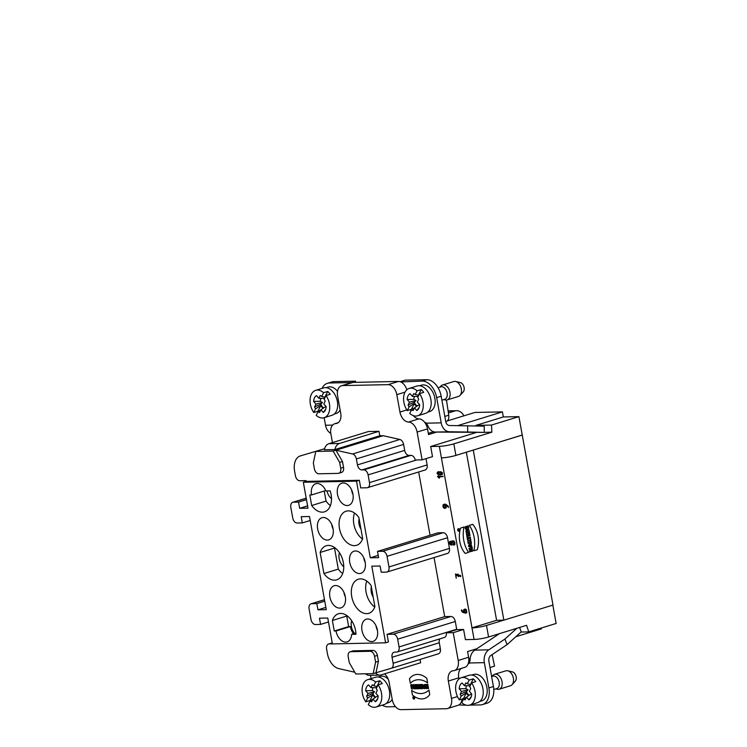 <?xml version="1.0" encoding="UTF-8"?>
<svg xmlns="http://www.w3.org/2000/svg" width="747" height="747" viewBox="0 0 747 747"><rect width="100%" height="100%" fill="white"/><g stroke="black" fill="none" stroke-linecap="round" stroke-linejoin="round"><path stroke-width="1.12" d="M448.405 412.951L454.792 410.99L448.135 411.13M420.047 659.452L420.645 662.757L381.147 674.896A8.329 6.219 -91.2 0 1 379.859 675.101L369.298 675.316A8.329 6.219 -91.2 0 1 365.591 673.785M379.859 675.101A8.329 6.219 -91.2 0 1 375.526 672.898M324.347 449.769L334.917 449.554L379.803 435.762L379 431.318L368.439 431.542L328.941 443.671A8.329 6.219 88.8 0 0 324.347 449.769M379 431.318L339.502 443.457A8.329 6.219 88.8 0 0 334.917 449.554M355.693 382.343L355.488 381.175L333.928 381.614A17.181 11.186 -107.1 0 0 331.892 381.941L327.354 383.332A17.181 11.186 -107.1 0 0 322.041 388.403M350.997 382.856L355.488 381.175M413.38 415.649A10.411 6.779 -107.1 0 0 418.927 418.862A10.411 6.779 72.9 0 1 424.669 422.326A3.903 2.54 72.9 0 1 426.248 423.175L441.197 422.867L436.659 397.609A17.181 11.186 -107.1 0 0 422.214 381.091L400.719 381.922A10.411 6.779 72.9 0 1 406.816 389.785M400.653 381.54L405.182 380.148L426.752 379.7A17.181 11.186 -107.1 0 1 441.188 396.218L445.735 421.476A5.21 3.884 88.8 0 0 449.526 425.519L484.243 426.154L484.252 432.401L467.678 432.009L467.669 425.762M462.048 699.052A10.411 6.779 72.9 0 1 458.845 704.972L466.333 705.196M332.443 442.597L330.874 433.839A10.411 6.779 72.9 0 1 334.74 423.745A10.411 6.779 72.9 0 1 335.795 423.558A10.411 6.779 -107.1 0 0 336.86 423.362A10.411 6.779 -107.1 0 0 340.725 413.259L337.597 395.882A10.411 6.779 72.9 0 1 341.463 385.779L351.856 382.585A10.411 6.779 72.9 0 1 353.088 382.389L398.459 381.456A10.411 6.779 72.9 0 1 400.719 381.922M379.803 435.762L383.174 435.697L399.841 439.479A5.21 3.39 72.9 0 1 403.604 444.418L404.678 450.404A5.21 3.39 -107.1 0 0 409.057 455.409L410.962 455.371A5.21 3.39 72.9 0 1 415.267 459.993L422.111 459.853L417.115 432.065A10.411 6.779 72.9 0 0 408.534 422.055A10.411 6.779 -107.1 0 1 399.953 412.045L396.825 394.659A10.411 6.779 72.9 0 0 388.067 384.649L342.696 385.583A10.411 6.779 72.9 0 0 341.463 385.779M375.592 662.122L373.145 673.635L355.824 673.99L349.269 662.664L348.223 656.828A5.21 3.39 72.9 0 1 350.156 651.776A5.21 3.39 72.9 0 1 350.773 651.683L370.167 651.281A5.21 3.39 72.9 0 1 374.546 656.286L375.592 662.122L378.43 661.254L375.984 672.758L391.167 668.322A5.21 3.39 -107.1 0 0 391.195 668.313A5.21 3.39 -107.1 0 0 393.127 663.261L392.054 657.276A5.21 3.39 72.9 0 1 393.986 652.224A5.21 3.39 72.9 0 1 394.603 652.131L396.508 652.094A5.21 3.39 -107.1 0 0 397.124 651.991L444.362 637.48A5.21 3.39 72.9 0 0 446.361 632.812L453.205 632.672L458.21 660.46A10.411 6.779 72.9 0 1 454.335 670.554A10.411 6.779 72.9 0 1 453.28 670.741A10.411 6.779 -107.1 0 0 452.224 670.937A10.411 6.779 -107.1 0 0 448.349 681.04L451.477 698.417A10.411 6.779 72.9 0 1 447.612 708.52A10.411 6.779 72.9 0 1 446.379 708.716L401.008 709.65A10.411 6.779 72.9 0 1 392.25 699.64L389.122 682.263A10.411 6.779 -107.1 0 0 384.5 673.859M439.815 638.881A5.21 3.39 -107.1 0 0 439.292 642.765L440.366 648.751A5.21 3.39 72.9 0 1 438.433 653.802A5.21 3.39 72.9 0 1 438.405 653.802L391.223 668.304M447.21 420.953L463.878 415.836A11.457 8.553 88.8 0 0 456.566 410.701A11.457 8.553 88.8 0 0 454.792 410.99M326.262 609.645L309.501 516.513L301.19 516.681L302.311 522.9L297.11 523.012A5.21 3.39 72.9 0 1 292.74 518.007L290.816 507.344A5.21 3.39 72.9 0 1 292.749 502.301A5.21 3.39 72.9 0 1 293.366 502.199L298.567 502.096L299.687 508.315L307.997 508.137L303.338 482.254L356.506 481.161L370.297 557.794L378.608 557.626L377.487 551.407L382.679 551.305A5.21 3.39 72.9 0 1 387.058 556.31L388.982 566.964A5.21 3.39 72.9 0 1 387.039 572.015A5.21 3.39 72.9 0 1 386.423 572.109L381.231 572.221L380.111 566.002L371.801 566.17L385.592 642.812L332.424 643.905L327.765 618.021L319.455 618.199L320.575 624.408L315.374 624.52A5.21 3.39 72.9 0 1 311.004 619.515L309.081 608.852A5.21 3.39 72.9 0 1 311.013 603.809A5.21 3.39 72.9 0 1 311.63 603.707L316.831 603.604L317.951 609.823L326.262 609.645M457.678 425.631L502.414 411.886L503.329 416.957L475.932 425.379L491.517 425.052L491.853 432.186L453.821 443.867L455.903 455.409A10.411 1.438 169.8 0 1 441.412 457.874L472.011 627.9A10.411 1.438 -10.2 0 0 486.493 625.435L488.575 636.986A10.411 1.438 169.8 0 1 474.084 639.451L465.428 639.628L463.598 629.478L456.753 629.618A5.21 3.39 72.9 0 0 456.688 629.235L455.296 621.495A5.21 3.39 72.9 0 0 450.927 616.49L444.689 616.62L434.063 557.57M453.821 443.867A10.411 1.438 -10.2 0 1 439.339 446.332L430.683 446.51L432.504 456.66L422.111 459.853M324.59 448.723L300.471 455.875A15.622 10.169 -107.1 0 0 300.378 455.903A15.622 10.169 -107.1 0 0 294.579 471.049L295.42 475.746A5.21 3.39 -107.1 0 0 299.799 480.751L306.037 480.62L306.177 481.385L359.335 480.293L360.708 487.903L366.945 487.772A5.21 3.39 -107.1 0 0 367.561 487.679L425.192 469.975A5.21 3.39 -107.1 0 0 427.125 464.923L425.995 458.658M430.048 535.263L418.665 471.973M387.058 556.31L447.528 537.728A5.21 3.39 -107.1 0 0 443.148 532.723L437.957 532.835L377.487 551.407M447.528 537.728L449.442 548.391A5.21 3.39 72.9 0 1 447.509 553.434L387.039 572.015M438.713 476.903L443.092 476.39L437.835 476.082L437.742 476.829L439.283 478.155L438.713 476.903L443.092 476.39L437.835 476.082L437.742 476.829L439.283 478.155L438.713 476.903L443.102 476.595M441.692 474.597L438.302 474.662L436.976 473.29L437.807 471.88L441.188 471.815L442.513 473.178L441.692 474.597L438.302 474.662L436.976 473.29L437.807 471.88L441.188 471.815L442.513 473.178L441.337 474.728M428.311 433.363L433.587 431.738M541.304 628.012L541.454 628.862L515.841 636.724M476.913 648.685L467.575 651.552L468.602 657.267A10.411 6.779 72.9 0 1 468.136 663.878A10.411 6.779 72.9 0 1 464.727 667.36L454.335 670.554M552.827 605.107L556.132 623.465L528.727 631.878L521.033 632.037M502.414 411.886L474.877 412.456L463.878 415.836M491.517 425.052L518.913 416.639L503.329 416.957M518.913 416.639L552.995 605.061L503.861 620.15L496.587 620.299L471.833 627.91M522.396 435.034L473.094 450.133L522.228 435.034M455.903 455.409L473.094 450.133M458.845 704.972A10.411 6.779 72.9 0 1 458.004 705.327L447.612 708.52M424.669 422.326A10.411 6.779 72.9 0 1 427.508 428.871L428.535 434.586L436.706 432.074M332.415 643.858L329.166 643.923A5.21 3.39 -107.1 0 0 328.549 644.026A5.21 3.39 -107.1 0 0 326.607 649.078L327.457 653.774A15.622 10.169 -107.1 0 0 338.736 668.593L354.816 672.244M378.43 661.254L377.375 655.418A5.21 3.39 -107.1 0 0 373.005 650.413L353.602 650.805A5.21 3.39 -107.1 0 0 352.986 650.908L350.156 651.776M397.124 651.991A5.21 3.39 -107.1 0 0 399.057 646.939L397.665 639.199A5.21 3.39 -107.1 0 0 393.286 634.203L387.058 634.324L388.421 641.944L385.592 642.812M323.937 573.528L320.146 552.463A17.835 11.607 72.9 0 1 326.243 545.758A17.835 11.607 72.9 0 1 342.574 559.391A17.835 11.607 72.9 0 1 336.71 579.849A17.835 11.607 72.9 0 1 323.937 573.528L338.298 569.111A17.835 11.607 -107.1 0 0 342.649 573.593M371.726 641.57A11.588 7.535 72.9 0 1 362.136 631.196A11.588 7.535 72.9 0 1 366.637 619.104A11.588 7.535 72.9 0 1 367.655 618.983A11.588 7.535 72.9 0 1 377.114 628.815A11.588 7.535 72.9 0 1 373.435 641.234A11.588 7.535 72.9 0 1 371.726 641.57M339.624 608.095A11.588 7.535 72.9 0 1 330.043 597.731A11.588 7.535 72.9 0 1 334.544 585.639A11.588 7.535 72.9 0 1 335.562 585.517A11.588 7.535 72.9 0 1 345.011 595.34A11.588 7.535 72.9 0 1 341.342 607.759A11.588 7.535 72.9 0 1 339.624 608.095M332.378 620.477A17.835 11.607 72.9 0 1 338.475 613.763A17.835 11.607 72.9 0 1 355.964 634.25L351.66 634.343A11.588 7.535 72.9 0 1 347.112 641.888A11.588 7.535 72.9 0 1 336.01 630.972L334.273 631.01L332.378 620.477L346.739 616.06L348.634 626.593L350.371 626.556A11.588 7.535 -107.1 0 0 353.48 633.783M371.119 585.545L374.901 606.611A17.835 11.607 72.9 0 1 368.813 613.315A17.835 11.607 72.9 0 1 352.481 599.682A17.835 11.607 72.9 0 1 358.336 579.224A17.835 11.607 72.9 0 1 371.119 585.545M359.484 573.556A11.588 7.535 72.9 0 1 349.904 563.182A11.588 7.535 72.9 0 1 354.405 551.099A11.588 7.535 72.9 0 1 355.423 550.969A11.588 7.535 72.9 0 1 364.872 560.801A11.588 7.535 72.9 0 1 361.203 573.22A11.588 7.535 72.9 0 1 359.484 573.556M343.181 482.964A11.588 7.535 -107.1 0 0 342.163 483.085A11.588 7.535 -107.1 0 0 337.663 495.177A11.588 7.535 -107.1 0 0 347.243 505.551A11.588 7.535 -107.1 0 0 348.961 505.215A11.588 7.535 -107.1 0 0 352.64 492.796A11.588 7.535 -107.1 0 0 343.181 482.964M323.33 517.503A11.588 7.535 -107.1 0 0 322.302 517.624A11.588 7.535 -107.1 0 0 317.802 529.716A11.588 7.535 -107.1 0 0 327.391 540.09A11.588 7.535 -107.1 0 0 329.1 539.754A11.588 7.535 -107.1 0 0 332.779 527.335A11.588 7.535 -107.1 0 0 323.33 517.503M311.695 505.514A17.835 11.607 -107.1 0 0 324.478 511.835A17.835 11.607 -107.1 0 0 330.174 490.872L325.86 490.956A11.588 7.535 -107.1 0 0 315.841 483.72A11.588 7.535 -107.1 0 0 311.536 494.953L309.8 494.981L311.695 505.514L326.056 501.106A17.835 11.607 -107.1 0 0 330.407 505.579M362.668 538.596L358.877 517.531A17.835 11.607 -107.1 0 0 346.094 511.209A17.835 11.607 -107.1 0 0 340.24 531.668A17.835 11.607 -107.1 0 0 356.571 545.31A17.835 11.607 -107.1 0 0 362.668 538.596M375.984 672.758L373.145 673.635M446.361 632.812L456.753 629.618M453.205 632.672L463.598 629.478M496.587 620.299L466.343 452.206M503.693 620.159L486.493 625.435M488.575 636.986L526.598 625.304L528.727 631.878M461.263 668.425A10.411 6.779 -107.1 0 0 458.742 677.846L458.957 679.014M316.831 603.604L324.74 601.176M317.951 609.823L325.851 607.395M387.058 634.324L444.689 616.62M320.575 624.408L328.475 621.98M376.002 625.743A10.542 6.863 -107.1 0 0 377.459 630.477M343.909 592.278A10.542 6.863 -107.1 0 0 345.366 597.012M365.218 562.472A10.542 6.863 72.9 0 1 363.761 557.738M334.665 547.598A17.835 11.607 -107.1 0 0 334.507 548.055L338.298 569.111M334.507 548.055L320.146 552.463M343.741 566.712A10.019 6.527 72.9 0 1 339.437 552.687M354.629 633.428A10.019 6.527 72.9 0 1 351.669 620.692M351.66 634.343L355.899 633.036M336.01 630.972L350.371 626.556M334.273 631.01L348.634 626.593M373.201 597.142A10.019 6.527 72.9 0 1 371.343 586.815M366.758 581.073A17.835 11.607 -107.1 0 0 374.742 607.059M318.614 450.562L315.785 451.431L333.097 451.076L339.661 462.402L340.707 468.238A5.21 3.39 72.9 0 1 338.774 473.29A5.21 3.39 72.9 0 1 338.158 473.383L318.764 473.785A5.21 3.39 72.9 0 1 314.384 468.78L313.338 462.944L315.776 451.431M383.174 435.697L333.097 451.076L335.935 450.208L352.603 453.989A5.21 3.39 -107.1 0 1 356.366 458.929L357.44 464.914A5.21 3.39 72.9 0 0 361.819 469.919L363.724 469.882A5.21 3.39 -107.1 0 1 368.103 474.887L369.494 482.627A5.21 3.39 -107.1 0 1 367.561 487.679M338.774 473.29L341.612 472.421A5.21 3.39 -107.1 0 0 343.545 467.37L342.49 461.534L335.935 450.208M306.177 481.385L303.338 482.254M476.044 432.569L430.683 446.51M475.932 425.379L475.96 425.958M446.473 400.065L448.751 415.229A6.77 4.407 -107.1 0 1 446.248 421.495L445.763 421.635M410.495 409.599A10.411 6.779 -107.1 0 0 410.915 411.065M310.21 520.472L302.311 522.9M378.197 555.366L370.297 557.794M359.335 480.293L356.506 481.161M307.587 505.887L299.687 508.315M306.475 499.668L298.567 502.096M351.529 489.724A10.542 6.863 -107.1 0 0 352.986 494.458M331.668 524.263A10.542 6.863 -107.1 0 0 333.125 528.997M331.509 498.697A10.019 6.527 72.9 0 1 327.018 490.938M324.245 491.04L326.056 501.106M325.701 490.592L311.536 494.953M360.96 529.128A10.019 6.527 72.9 0 1 359.102 518.801M354.526 513.058A17.835 11.607 -107.1 0 0 362.51 539.054M342.49 461.534L339.661 462.402M491.853 432.186L484.252 432.345M370.204 700.891A14.324 9.319 72.9 0 1 369.961 700.546L365.797 701.825L367.636 698.118A9.113 5.929 72.9 0 1 366.665 696.167L368.028 693.412L365.685 690.742A9.113 5.929 72.9 0 1 368.57 684.915L370.914 687.595L372.277 684.84A9.113 5.929 72.9 0 1 373.78 685.718L375.61 682.02A14.324 9.319 -107.1 0 0 367.739 679.649L375.676 677.212A14.324 9.319 72.9 0 1 388.785 688.164A14.324 9.319 72.9 0 1 384.089 704.589L376.152 707.026A14.324 9.319 -107.1 0 0 378.094 684.85L376.255 688.547A9.113 5.929 72.9 0 1 377.226 690.499L375.862 693.253L378.206 695.933A9.113 5.929 72.9 0 1 376.787 700.462A9.113 5.929 72.9 0 1 375.321 701.75L372.977 699.08L371.614 701.825A9.113 5.929 72.9 0 1 370.11 700.947L368.28 704.654A14.324 9.319 -107.1 0 0 376.152 707.026M367.739 679.649A14.324 9.319 -107.1 0 0 363.434 683.608A14.324 9.319 -107.1 0 0 365.797 701.825M375.61 682.02L379.775 680.741A14.324 9.319 72.9 0 1 382.249 683.57L378.094 684.85M379.775 680.741L376.908 686.521L373.78 685.718M372.958 699.117L370.11 700.947M367.636 698.118L372.818 694.766A6.256 4.071 -107.1 0 0 375.218 697.549M372.818 694.766L369.961 700.546M366.665 696.167L372.921 693.44A5.976 3.884 -107.1 0 0 375.722 697.203M372.921 693.44L374.546 691.759L372.408 690.583L365.685 690.742M368.028 693.412L374.546 691.759M373.08 687.651A5.976 3.884 -107.1 0 0 372.408 690.583M376.479 686.269L376.535 687.735L370.914 687.595M375.321 701.75L377.758 698.548M378.178 696.363L377.963 695.672L372.977 699.08M463.719 698.959A14.324 9.319 72.9 0 1 463.476 698.613L459.321 699.892L461.151 696.195A9.113 5.929 72.9 0 1 460.18 694.243L461.543 691.489L459.2 688.809A9.113 5.929 72.9 0 1 462.085 682.991L464.429 685.662L465.792 682.917A9.113 5.929 72.9 0 1 467.295 683.794L469.135 680.087A14.324 9.319 -107.1 0 0 461.254 677.716L469.191 675.279A14.324 9.319 72.9 0 1 482.31 686.232A14.324 9.319 72.9 0 1 477.604 702.656L469.667 705.093A14.324 9.319 -107.1 0 0 471.609 682.917L469.77 686.624A9.113 5.929 72.9 0 1 470.741 688.575L469.377 691.33L471.721 694A9.113 5.929 72.9 0 1 470.302 698.538A9.113 5.929 72.9 0 1 468.836 699.827L466.492 697.147L465.129 699.902A9.113 5.929 72.9 0 1 463.626 699.024L461.795 702.722A14.324 9.319 -107.1 0 0 469.667 705.093M461.254 677.716A14.324 9.319 -107.1 0 0 456.949 681.675A14.324 9.319 -107.1 0 0 459.321 699.892M469.135 680.087L473.29 678.818A14.324 9.319 72.9 0 1 475.764 681.647L471.609 682.917M473.29 678.818L470.423 684.588L467.295 683.794M466.473 697.184L463.626 699.024M461.151 696.195L466.333 692.842A6.256 4.071 -107.1 0 0 468.733 695.616M466.333 692.842L463.476 698.613M460.18 694.243L466.436 691.517A5.976 3.884 -107.1 0 0 469.237 695.28M466.436 691.517L468.061 689.836L465.923 688.65L459.2 688.809M461.543 691.489L468.061 689.836M466.595 685.718A5.976 3.884 -107.1 0 0 465.923 688.65M469.994 684.336L470.05 685.811L464.429 685.662M468.836 699.827L471.273 696.615M471.693 694.43L471.478 693.748L466.492 697.147M388.216 679.116A13.801 8.983 -107.1 0 0 381.782 676.119A13.801 8.983 -107.1 0 0 380.148 676.38L378.206 676.978M386.311 703.357L388.253 702.759A13.801 8.983 -107.1 0 0 392.194 699.332M479.826 701.424L481.768 700.835A13.801 8.983 -107.1 0 0 486.633 686.222A13.801 8.983 -107.1 0 0 475.297 674.196A13.801 8.983 -107.1 0 0 473.663 674.457L471.73 675.045M411.672 409.664A14.324 9.319 72.9 0 1 411.42 409.319L407.264 410.598L409.095 406.891A9.113 5.929 72.9 0 1 408.123 404.939L409.487 402.194L407.152 399.514A9.113 5.929 72.9 0 1 410.038 393.688L412.372 396.368L413.735 393.613A9.113 5.929 72.9 0 1 415.248 394.491L417.078 390.793A14.324 9.319 -107.1 0 0 409.207 388.421L417.143 385.984A14.324 9.319 72.9 0 1 430.253 396.937A14.324 9.319 72.9 0 1 425.547 413.362L417.61 415.799A14.324 9.319 -107.1 0 0 419.553 393.622L417.722 397.32A9.113 5.929 72.9 0 1 418.693 399.272L417.33 402.026L419.665 404.706A9.113 5.929 72.9 0 1 418.255 409.244A9.113 5.929 72.9 0 1 416.779 410.533L414.445 407.853L413.082 410.607A9.113 5.929 72.9 0 1 411.578 409.729L409.739 413.427A14.324 9.319 -107.1 0 0 417.61 415.799M409.207 388.421A14.324 9.319 -107.1 0 0 404.902 392.38A14.324 9.319 -107.1 0 0 407.264 410.598M417.078 390.793L421.233 389.514A14.324 9.319 72.9 0 1 423.708 392.343L419.553 393.622M421.233 389.514L418.376 395.294L415.248 394.491M414.426 407.89L411.578 409.729M409.095 406.891L414.286 403.539A6.256 4.071 -107.1 0 0 416.677 406.321M414.286 403.539L411.42 409.319M408.123 404.939L414.38 402.213A5.976 3.884 -107.1 0 0 417.181 405.976M414.38 402.213L416.004 400.532L413.866 399.356L407.152 399.514M409.487 402.194L416.004 400.532M414.548 396.424A5.976 3.884 -107.1 0 0 413.866 399.356M417.937 395.042L418.003 396.517L412.372 396.368M416.779 410.533L419.226 407.32M419.646 405.135L419.431 404.444L414.445 407.853M427.779 412.129L429.712 411.532A13.801 8.983 -107.1 0 0 434.25 395.705A13.801 8.983 -107.1 0 0 421.607 385.153L419.674 385.751M438.069 387.721L440.898 386.853A6.508 4.239 72.9 0 1 441.664 386.731A6.508 4.239 72.9 0 1 447.014 392.408A6.508 4.239 72.9 0 1 444.717 399.3L441.897 400.168M440.03 387.123L440.683 386.283A7.806 5.08 72.9 0 1 442.485 385.004A7.806 5.08 72.9 0 1 449.638 390.98A7.806 5.08 72.9 0 1 447.07 399.944A7.806 5.08 72.9 0 1 444.867 399.888L443.849 399.57M447.07 399.944L458.406 396.452A7.806 5.08 -107.1 0 0 459.993 395.434A7.806 5.08 -107.1 0 0 458.817 383.528A7.806 5.08 -107.1 0 0 455.707 381.484A7.806 5.08 -107.1 0 0 453.821 381.521L442.485 385.004M455.707 381.484L460.376 382.595A5.21 3.39 72.9 0 1 462.449 383.958A5.21 3.39 72.9 0 1 463.233 391.895L459.993 395.434M318.147 411.588A14.324 9.319 72.9 0 1 317.905 411.242L313.749 412.521L315.579 408.824A9.113 5.929 72.9 0 1 314.608 406.872L315.972 404.118L313.628 401.438A9.113 5.929 72.9 0 1 316.513 395.621L318.857 398.291L320.22 395.546A9.113 5.929 72.9 0 1 321.724 396.424L323.563 392.717A14.324 9.319 -107.1 0 0 315.692 390.345L323.619 387.908A14.324 9.319 72.9 0 1 336.738 398.861A14.324 9.319 72.9 0 1 332.032 415.285L324.095 417.722A14.324 9.319 -107.1 0 0 326.037 395.546L324.198 399.253A9.113 5.929 72.9 0 1 325.178 401.204L323.815 403.959L326.15 406.629A9.113 5.929 72.9 0 1 324.73 411.167A9.113 5.929 72.9 0 1 323.264 412.456L320.93 409.776L319.557 412.531A9.113 5.929 72.9 0 1 318.054 411.653L316.224 415.351A14.324 9.319 -107.1 0 0 324.095 417.722M315.692 390.345A14.324 9.319 -107.1 0 0 311.378 394.304A14.324 9.319 -107.1 0 0 313.749 412.521M323.563 392.717L327.718 391.447A14.324 9.319 72.9 0 1 330.193 394.276L326.037 395.546M327.718 391.447L324.852 397.217L321.724 396.424M320.911 409.814L318.054 411.653M315.579 408.824L320.771 405.472A6.256 4.071 -107.1 0 0 323.162 408.245M320.771 405.472L317.905 411.242M314.608 406.872L320.865 404.146A5.976 3.884 -107.1 0 0 323.666 407.909M320.865 404.146L322.489 402.465L320.351 401.279L313.628 401.438M315.972 404.118L322.489 402.465M321.033 398.347A5.976 3.884 -107.1 0 0 320.351 401.279M324.422 396.965L324.478 398.44L318.857 398.291M323.264 412.456L325.711 409.244M326.131 407.059L325.907 406.377L320.93 409.776M334.264 414.062L336.197 413.464A13.801 8.983 -107.1 0 0 340.146 410.038M337.513 391.335A13.801 8.983 -107.1 0 0 329.726 386.825A13.801 8.983 -107.1 0 0 328.092 387.086L326.159 387.674M473.271 450.124L503.861 620.15M324.161 417.704L325.515 425.248A11.457 8.553 88.8 0 0 330.79 433.353M426.248 423.175L427.984 425.977A11.457 8.553 88.8 0 0 435.51 432.055L484.252 432.401M441.197 422.867A11.457 8.553 88.8 0 0 449.535 431.766L467.678 432.009M350.95 382.567L329.39 383.006A17.181 11.186 -107.1 0 0 327.354 383.332M492.124 654.624L494.542 666.156L490.013 667.547M516.849 628.302L504.935 639.058L507.054 644.661L521.247 631.841L519.585 627.452M469.546 705.131L480.47 704.907A17.181 11.186 -107.1 0 0 482.506 704.58A17.181 11.186 -107.1 0 0 488.893 687.922L484.345 662.664A11.457 8.553 -91.2 0 1 488.771 649.843L504.935 639.058M468.136 663.878A3.903 2.54 -107.1 0 0 468.341 663.831A3.903 2.54 -107.1 0 0 469.396 662.972L470.087 659.956A11.457 8.553 -91.2 0 1 474.747 650.133L499.482 633.633M482.506 704.58L487.044 703.188A17.181 11.186 -107.1 0 0 493.422 686.53L488.883 661.272A5.21 3.884 -91.2 0 1 490.891 655.446L507.054 644.661M470.124 659.106L470.068 660.395M382.221 705.159A17.181 11.186 -107.1 0 0 387.646 706.821L395.471 706.662M370.503 675.297L371.1 678.612M499.127 689.238L510.462 685.755A7.806 5.08 -107.1 0 0 512.04 684.728A7.806 5.08 -107.1 0 0 510.873 672.832A7.806 5.08 -107.1 0 0 507.764 670.778A7.806 5.08 -107.1 0 0 505.878 670.825L494.533 674.308A7.806 5.08 72.9 0 1 501.685 680.274A7.806 5.08 72.9 0 1 499.127 689.238A7.806 5.08 72.9 0 1 496.923 689.192L495.905 688.865M492.077 676.418L492.74 675.577A7.806 5.08 72.9 0 1 494.533 674.308M507.764 670.778L512.433 671.889A5.21 3.39 72.9 0 1 514.506 673.252A5.21 3.39 72.9 0 1 515.29 681.189L512.04 684.728M491.629 676.558L492.945 676.156A6.508 4.239 72.9 0 1 498.912 681.133A6.508 4.239 72.9 0 1 496.774 688.594L493.776 689.518M439.012 478.043L439.572 477.865M438.788 476.875L438.592 475.858M439.899 474.084L442.569 472.963L441.542 472.263L438.386 472.58L437.686 473.281L438.704 473.971L441.047 473.934L441.813 473.196L440.786 472.496L438.386 472.58L437.686 473.281L439.899 474.084M438.48 472.552L441.542 472.263M439.143 472.356L438.386 472.58M438.564 471.646L437.733 473.056L439.059 474.429L442.448 474.364M426.182 684.401L425.398 684.411L426.145 688.575L426.929 688.557L426.658 687.035L427.508 687.025L427.779 688.538L428.563 688.519L427.816 684.364L427.032 684.383L427.321 686.017L426.481 686.035L426.182 684.401M418.899 687.735L418.283 687.744L418.46 688.734L420.468 688.687L420.29 687.707L419.674 687.716L419.104 684.541L418.32 684.56L418.899 687.735M413.324 697.315L414.174 698.436L413.969 697.296L413.324 697.315M417.312 684.579L416.537 684.597L417.284 688.753L418.068 688.734L417.312 684.579M414.968 688.799L414.212 688.818L413.464 684.663L414.454 684.635L415.612 686.979L415.192 684.625L415.948 684.607L416.695 688.762L415.687 688.79L414.548 686.484L414.968 688.799M426.808 678.351L427.629 682.907A26.322 17.125 -107.1 0 0 410.308 683.262L409.487 678.706A22.186 14.436 -107.1 0 1 426.808 678.351M420.692 686.269L419.749 684.532L420.617 684.513L421.513 685.886L421.271 684.495L422.046 684.485L422.802 688.641C421.093 688.967 420.393 688.174 420.692 686.269M411.055 686.988L410.682 684.934C413.352 682.581 414.846 690.573 411.41 688.781L411.214 687.735C412.923 687.67 413.054 686.988 411.606 685.709L411.84 686.969L411.055 686.988M423.446 685.13L422.326 684.476L424.044 688.613L424.94 688.594L425.118 684.42L423.446 685.13M412.419 694.981L411.606 690.405A26.49 17.237 -107.1 0 0 428.918 690.051L429.74 694.617A22.111 14.389 -107.1 0 1 412.428 694.981M421.85 687.735L421.691 686.838L421.85 687.735M424.287 687.277L423.801 686.026L424.305 686.017L424.287 687.277M472.347 548.578L472.141 547.43L469.051 548.382L469.256 549.531L470.386 549.185L470.61 550.427L469.48 550.772L469.686 551.921L472.776 550.969L472.571 549.82L471.357 550.194L471.133 548.952L472.347 548.578M467.911 537.784L467.753 536.888L467.024 537.112L467.547 540.053L468.285 539.829L468.126 538.932L470.489 538.213L470.274 537.065L467.911 537.784M458.975 529.296L458.303 530.501L459.144 530.249L458.975 529.296M470.012 535.58L469.807 534.441L466.707 535.394L466.912 536.533L470.012 535.58M466.1 531.995L465.904 530.893L468.995 529.94L469.256 531.397L467.697 533.013L469.452 532.471L469.648 533.573L466.558 534.525L466.287 533.059L467.827 531.462L466.1 531.995M477.277 549.708L473.887 550.744A26.322 19.646 88.8 0 0 469.321 525.365L472.711 524.329A22.186 16.565 88.8 0 1 477.277 549.708M469.518 540.464L470.657 539.157L470.881 540.426L469.966 541.379L471.058 541.37L471.264 542.518L468.164 543.471C467.482 540.968 467.939 539.96 469.518 540.464M466.567 526.327L468.098 525.86C470.61 529.856 464.671 531.761 465.232 526.784L466.016 526.542C466.492 529.044 467.052 529.259 467.715 527.186L466.772 527.475L466.567 526.327M471.096 544.544L471.329 542.929L468.49 545.301L468.733 546.608L472.067 547.019L471.096 544.544M460.591 528.054L463.999 527.008A26.49 19.777 88.8 0 0 468.565 552.378L465.166 553.424A22.111 16.509 88.8 0 1 460.591 528.064M468.649 542.117L469.312 541.911L468.649 542.117M469.602 545.693L470.47 545.039L470.601 545.768L469.602 545.693M463.775 612.167L463.738 609.636L465.176 609.001L466.296 609.599L466.838 612.568L465.941 613.194L462.645 612.372L461.459 610.841L461.553 609.869L463.775 612.167M464.485 612.176L466.203 611.84L465.923 610.336L464.373 610.374L464.485 612.176M458.583 575.928L458.35 576.619L457.836 575.741L456.015 575.19L456.212 578.243L455.455 574.051L457.65 574.704L457.883 574.004L458.397 574.891L460.694 575.554L460.768 576.572L458.583 575.928M446.136 505.271L446.174 507.792L444.736 508.436L443.615 507.839L442.924 506.363L443.074 504.879L443.97 504.244L445.585 504.216L448.172 506.092L448.573 507.409L446.136 505.271M445.427 505.261L443.709 505.607L443.979 507.092L445.539 507.064L445.427 505.261M413.184 697.885A0.878 0.57 -107.1 0 0 414.193 698.604A0.878 0.57 -107.1 0 0 413.931 697.128A0.878 0.57 -107.1 0 0 413.184 697.885M412.914 697.894A1.279 0.831 -107.1 0 0 414.389 698.949A1.279 0.831 -107.1 0 0 413.997 696.783A1.279 0.831 -107.1 0 0 412.914 697.894M458.49 529.081A0.878 0.654 88.8 0 0 458.172 530.519A0.878 0.654 88.8 0 0 459.274 530.183A0.878 0.654 88.8 0 0 458.49 529.081M458.415 528.68A1.279 0.952 88.8 0 0 457.948 530.8A1.279 0.952 88.8 0 0 459.564 530.305A1.279 0.952 88.8 0 0 458.415 528.68M454.914 544.414C454.923 541.659 454.064 540.511 452.346 540.959L449.675 541.547C449.274 543.414 449.825 544.6 451.328 545.105C452.178 543.676 453.765 546.122 454.914 544.414M454.017 542.191C455.184 546.879 450.058 540.8 454.017 542.191M451.328 542.247C452.701 546.393 448.331 541.407 451.328 542.247M437.835 476.082L437.555 476.511L438.312 476.278M441.047 473.934L441.813 473.196L440.786 472.496M339.502 443.457L328.941 443.671M474.084 639.451L472.011 627.9M439.339 446.332L441.412 457.874M427.359 424.679L426.285 425.015M392.054 657.276L439.292 642.765M393.127 663.261L440.366 648.751M393.286 634.203L450.927 616.49M397.665 639.199L455.296 621.495M399.057 646.939L456.688 629.235M329.166 643.923L332.256 642.971M458.21 660.46L468.602 657.267M448.349 681.04L458.742 677.846M451.477 698.417L457.463 696.587M388.982 566.964L449.442 548.391M311.63 603.707L324.478 599.766M350.773 651.683L353.602 650.805M370.167 651.281L373.005 650.413M374.546 656.286L377.375 655.418M404.678 450.404L357.44 464.914M409.057 455.409L361.819 469.919M403.604 444.418L356.366 458.929M399.841 439.479L352.603 453.989M427.125 464.923L369.494 482.627M416.677 459.965L368.103 474.887M410.962 455.371L363.724 469.882M427.508 428.871L417.115 432.065M418.927 418.862L408.534 422.055M406.826 409.935L399.953 412.045M405.023 392.138L396.825 394.659M398.459 381.456L388.067 384.649M353.088 382.389L342.696 385.583M337.84 422.923L335.795 423.549M443.148 532.723L382.679 551.305M306.214 498.258L293.366 502.199M343.545 467.37L340.707 468.238M444.829 416.434L448.751 415.229M325.515 425.248L332.63 425.108M435.51 432.055L449.535 431.766M422.214 381.091L426.752 379.7M436.659 397.609L441.188 396.218M329.39 383.006L333.928 381.614M475.111 649.89L474.999 649.274M484.345 662.664L469.396 662.972M488.771 649.843L474.747 650.133M470.19 658.434L468.799 658.863M488.893 687.922L493.422 686.53M437.742 476.829L438.498 476.595M441.813 473.196L442.476 472.991M439.591 472.393L440.347 472.16M440.048 474.915L440.805 474.681M438.302 474.662L439.059 474.429M436.976 473.29L437.695 473.075M391.195 668.313L438.433 653.802M328.549 644.026L332.238 642.887M311.013 603.809L324.469 599.673M334.74 423.745L338.204 422.681M292.749 502.301L306.205 498.165M448.097 410.878L456.566 410.701"/></g></svg>
